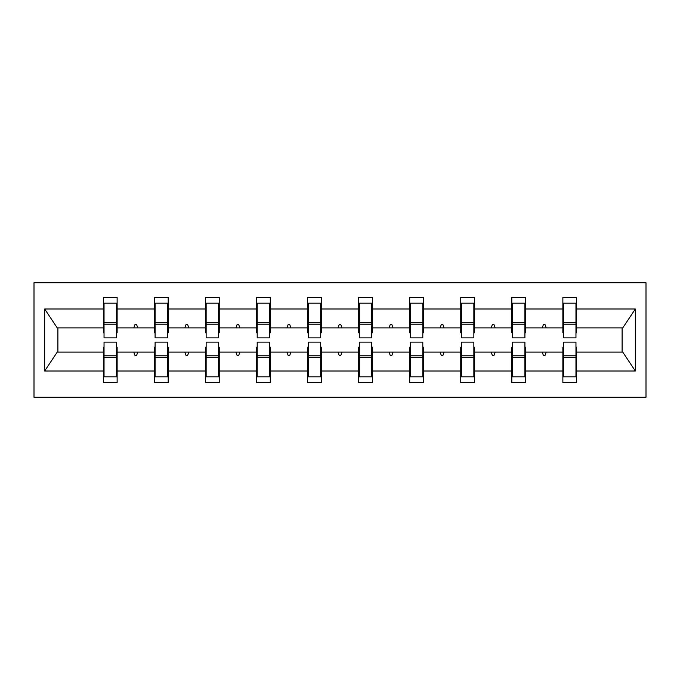 <?xml version="1.0" encoding="UTF-8"?>
<svg xmlns="http://www.w3.org/2000/svg" width="680" height="680" viewBox="0 0 680 680"><rect width="100%" height="100%" fill="white"/><g stroke="black" fill="none" stroke-linecap="round" stroke-linejoin="round"><path stroke-width="1.02" d="M34 397.273L646 397.273L646 282.727L34 282.727L34 397.273M563.524 347.2L562.87 347.2L562.87 352.113L525.563 352.113L525.563 347.2L524.909 347.2M575.96 332.8L576.615 332.8L576.615 327.887L622.769 327.887L635.332 308.992L635.332 371.008L576.615 371.008L576.615 382.543L562.87 382.543L562.87 352.113M576.615 327.887L576.615 297.457L562.87 297.457L562.87 308.992L525.563 308.992L525.563 332.8L524.909 332.8M563.524 332.8L562.87 332.8L562.87 308.992M512.473 347.2L511.819 347.2L511.819 352.113L474.512 352.113L474.512 347.2L473.858 347.2M562.87 371.008L525.563 371.008L525.563 382.543L511.819 382.543L511.819 352.113M525.563 308.992L525.563 297.457L511.819 297.457L511.819 308.992L474.512 308.992L474.512 332.8L473.858 332.8M512.473 332.8L511.819 332.8L511.819 308.992M461.414 347.2L460.76 347.2L460.76 352.113L423.453 352.113L423.453 347.2L422.798 347.2M511.819 371.008L474.512 371.008L474.512 382.543L460.76 382.543L460.76 352.113M474.512 308.992L474.512 297.457L460.76 297.457L460.76 308.992L423.453 308.992L423.453 332.8L422.798 332.8M461.414 332.8L460.76 332.8L460.76 308.992M410.363 347.2L409.708 347.2L409.708 352.113L372.402 352.113L372.402 347.2L371.748 347.2M460.76 371.008L423.453 371.008L423.453 382.543L409.708 382.543L409.708 352.113M423.453 308.992L423.453 297.457L409.708 297.457L409.708 308.992L372.402 308.992L372.402 332.8L371.748 332.8M410.363 332.8L409.708 332.8L409.708 308.992M359.312 347.2L358.657 347.2L358.657 352.113L321.343 352.113L321.343 347.2L320.688 347.2M409.708 371.008L372.402 371.008L372.402 382.543L358.657 382.543L358.657 352.113M372.402 308.992L372.402 297.457L358.657 297.457L358.657 308.992L321.343 308.992L321.343 332.8L320.688 332.8M359.312 332.8L358.657 332.8L358.657 308.992M308.252 347.2L307.598 347.2L307.598 352.113L270.291 352.113L270.291 347.2L269.637 347.2M358.657 371.008L321.343 371.008L321.343 382.543L307.598 382.543L307.598 352.113M321.343 308.992L321.343 297.457L307.598 297.457L307.598 308.992L270.291 308.992L270.291 332.8L269.637 332.8M308.252 332.8L307.598 332.8L307.598 308.992M257.201 347.2L256.547 347.2L256.547 352.113L219.24 352.113L219.24 347.2L218.586 347.2M307.598 371.008L270.291 371.008L270.291 382.543L256.547 382.543L256.547 352.113M270.291 308.992L270.291 297.457L256.547 297.457L256.547 308.992L219.24 308.992L219.24 332.8L218.586 332.8M257.201 332.8L256.547 332.8L256.547 308.992M206.142 347.2L205.487 347.2L205.487 352.113L168.181 352.113L168.181 347.2L167.526 347.2M256.547 371.008L219.24 371.008L219.24 382.543L205.487 382.543L205.487 352.113M219.24 308.992L219.24 297.457L205.487 297.457L205.487 308.992L168.181 308.992L168.181 332.8L167.526 332.8M206.142 332.8L205.487 332.8L205.487 308.992M155.091 347.2L154.436 347.2L154.436 352.113L117.13 352.113L117.13 382.543L103.385 382.543L103.385 352.113L57.23 352.113L44.667 371.008L44.667 308.992L57.23 327.887L103.385 327.887L103.385 308.992L44.667 308.992M205.487 371.008L168.181 371.008L168.181 382.543L154.436 382.543L154.436 352.113M168.181 308.992L168.181 297.457L154.436 297.457L154.436 308.992L117.13 308.992L117.13 297.457L103.385 297.457L103.385 308.992M155.091 332.8L154.436 332.8L154.436 308.992M104.04 347.2L103.385 347.2L103.385 352.113M103.385 327.887L103.385 332.8L104.04 332.8M575.96 347.2L576.615 347.2L576.615 371.008M525.563 371.008L525.563 352.113M474.512 371.008L474.512 352.113M423.453 371.008L423.453 352.113M372.402 371.008L372.402 352.113M321.343 371.008L321.343 352.113M270.291 371.008L270.291 352.113M219.24 371.008L219.24 352.113M168.181 371.008L168.181 352.113M635.332 308.992L576.615 308.992M154.436 371.008L117.13 371.008M103.385 371.008L44.667 371.008M542.207 327.887L546.227 327.887L545.037 324.615L543.396 324.615L542.207 327.887L525.563 327.887M562.87 327.887L546.227 327.887M542.207 352.113L543.396 355.385L545.037 355.385L546.227 352.113M491.156 327.887L495.176 327.887L493.986 324.615L492.346 324.615L491.156 327.887L474.512 327.887M511.819 327.887L495.176 327.887M491.156 352.113L492.346 355.385L493.986 355.385L495.176 352.113M440.096 327.887L444.116 327.887L442.927 324.615L441.294 324.615L440.096 327.887L423.453 327.887M460.76 327.887L444.116 327.887M440.096 352.113L441.294 355.385L442.927 355.385L444.116 352.113M389.045 327.887L393.065 327.887L391.875 324.615L390.235 324.615L389.045 327.887L372.402 327.887M409.708 327.887L393.065 327.887M389.045 352.113L390.235 355.385L391.875 355.385L393.065 352.113M337.994 327.887L342.006 327.887L340.816 324.615L339.184 324.615L337.994 327.887L321.343 327.887M358.657 327.887L342.006 327.887M337.994 352.113L339.184 355.385L340.816 355.385L342.006 352.113M286.935 327.887L290.955 327.887L289.765 324.615L288.125 324.615L286.935 327.887L270.291 327.887M307.598 327.887L290.955 327.887M286.935 352.113L288.125 355.385L289.765 355.385L290.955 352.113M235.883 327.887L239.904 327.887L238.705 324.615L237.074 324.615L235.883 327.887L219.24 327.887M256.547 327.887L239.904 327.887M235.883 352.113L237.074 355.385L238.705 355.385L239.904 352.113M184.824 327.887L188.844 327.887L187.655 324.615L186.014 324.615L184.824 327.887L168.181 327.887M205.487 327.887L188.844 327.887M184.824 352.113L186.014 355.385L187.655 355.385L188.844 352.113M133.773 327.887L137.793 327.887L136.603 324.615L134.963 324.615L133.773 327.887L117.13 327.887L117.13 308.992M154.436 327.887L137.793 327.887M133.773 352.113L134.963 355.385L136.603 355.385L137.793 352.113M116.475 347.2L117.13 347.2L117.13 352.113M117.13 327.887L117.13 332.8L116.475 332.8M635.332 371.008L622.769 352.113L576.615 352.113M57.893 327.887L57.893 352.113M622.106 352.113L622.106 327.887M103.385 303.178L104.04 303.178L103.385 303.178M104.04 324.785L104.04 303.178L117.13 303.178L116.475 303.178L116.475 337.875L104.04 337.875L104.04 324.785L116.475 324.785M116.475 355.215L116.475 376.822L103.385 376.822L104.04 376.822L104.04 342.125L116.475 342.125L116.475 355.215L104.04 355.215M154.436 303.178L155.091 303.178L154.436 303.178M155.091 324.785L155.091 303.178L168.181 303.178L167.526 303.178L167.526 337.875L155.091 337.875L155.091 324.785L167.526 324.785M167.526 355.215L167.526 376.822L154.436 376.822L155.091 376.822L155.091 342.125L167.526 342.125L167.526 355.215L155.091 355.215M205.487 303.178L206.142 303.178L205.487 303.178M206.142 324.785L206.142 303.178L219.24 303.178L218.586 303.178L218.586 337.875L206.142 337.875L206.142 324.785L218.586 324.785M218.586 355.215L218.586 376.822L205.487 376.822L206.142 376.822L206.142 342.125L218.586 342.125L218.586 355.215L206.142 355.215M256.547 303.178L257.201 303.178L256.547 303.178M257.201 324.785L257.201 303.178L270.291 303.178L269.637 303.178L269.637 337.875L257.201 337.875L257.201 324.785L269.637 324.785M269.637 355.215L269.637 376.822L256.547 376.822L257.201 376.822L257.201 342.125L269.637 342.125L269.637 355.215L257.201 355.215M307.598 303.178L308.252 303.178L307.598 303.178M308.252 324.785L308.252 303.178L321.343 303.178L320.688 303.178L320.688 337.875L308.252 337.875L308.252 324.785L320.688 324.785M320.688 355.215L320.688 376.822L307.598 376.822L308.252 376.822L308.252 342.125L320.688 342.125L320.688 355.215L308.252 355.215M358.657 303.178L359.312 303.178L358.657 303.178M359.312 324.785L359.312 303.178L372.402 303.178L371.748 303.178L371.748 337.875L359.312 337.875L359.312 324.785L371.748 324.785M371.748 355.215L371.748 376.822L358.657 376.822L359.312 376.822L359.312 342.125L371.748 342.125L371.748 355.215L359.312 355.215M409.708 303.178L410.363 303.178L409.708 303.178M410.363 324.785L410.363 303.178L423.453 303.178L422.798 303.178L422.798 337.875L410.363 337.875L410.363 324.785L422.798 324.785M422.798 355.215L422.798 376.822L409.708 376.822L410.363 376.822L410.363 342.125L422.798 342.125L422.798 355.215L410.363 355.215M460.76 303.178L461.414 303.178L460.76 303.178M461.414 324.785L461.414 303.178L474.512 303.178L473.858 303.178L473.858 337.875L461.414 337.875L461.414 324.785L473.858 324.785M473.858 355.215L473.858 376.822L460.76 376.822L461.414 376.822L461.414 342.125L473.858 342.125L473.858 355.215L461.414 355.215M511.819 303.178L512.473 303.178L511.819 303.178M512.473 324.785L512.473 303.178L525.563 303.178L524.909 303.178L524.909 337.875L512.473 337.875L512.473 324.785L524.909 324.785M524.909 355.215L524.909 376.822L511.819 376.822L512.473 376.822L512.473 342.125L524.909 342.125L524.909 355.215L512.473 355.215M562.87 303.178L563.524 303.178L562.87 303.178M563.524 324.785L563.524 303.178L576.615 303.178L575.96 303.178L575.96 337.875L563.524 337.875L563.524 324.785L575.96 324.785M575.96 355.215L575.96 376.822L562.87 376.822L563.524 376.822L563.524 342.125L575.96 342.125L575.96 355.215L563.524 355.215M104.04 368.637L103.385 368.637M117.13 368.637L116.475 368.637M116.475 357.178L104.04 357.178M116.475 311.363L117.13 311.363M103.385 311.363L104.04 311.363M104.04 322.822L116.475 322.822M167.526 311.363L168.181 311.363M154.436 311.363L155.091 311.363M155.091 322.822L167.526 322.822M218.586 311.363L219.24 311.363M205.487 311.363L206.142 311.363M206.142 322.822L218.586 322.822M269.637 311.363L270.291 311.363M256.547 311.363L257.201 311.363M257.201 322.822L269.637 322.822M320.688 311.363L321.343 311.363M307.598 311.363L308.252 311.363M308.252 322.822L320.688 322.822M155.091 368.637L154.436 368.637M168.181 368.637L167.526 368.637M167.526 357.178L155.091 357.178M206.142 368.637L205.487 368.637M219.24 368.637L218.586 368.637M218.586 357.178L206.142 357.178M257.201 368.637L256.547 368.637M270.291 368.637L269.637 368.637M269.637 357.178L257.201 357.178M308.252 368.637L307.598 368.637M321.343 368.637L320.688 368.637M320.688 357.178L308.252 357.178M371.748 311.363L372.402 311.363M358.657 311.363L359.312 311.363M359.312 322.822L371.748 322.822M359.312 368.637L358.657 368.637M372.402 368.637L371.748 368.637M371.748 357.178L359.312 357.178M422.798 311.363L423.453 311.363M409.708 311.363L410.363 311.363M410.363 322.822L422.798 322.822M410.363 368.637L409.708 368.637M423.453 368.637L422.798 368.637M422.798 357.178L410.363 357.178M473.858 311.363L474.512 311.363M460.76 311.363L461.414 311.363M461.414 322.822L473.858 322.822M461.414 368.637L460.76 368.637M474.512 368.637L473.858 368.637M473.858 357.178L461.414 357.178M524.909 311.363L525.563 311.363M511.819 311.363L512.473 311.363M512.473 322.822L524.909 322.822M512.473 368.637L511.819 368.637M525.563 368.637L524.909 368.637M524.909 357.178L512.473 357.178M575.96 311.363L576.615 311.363M562.87 311.363L563.524 311.363M563.524 322.822L575.96 322.822M563.524 368.637L562.87 368.637M576.615 368.637L575.96 368.637M575.96 357.178L563.524 357.178M116.475 357.68L104.04 357.68M104.04 322.32L116.475 322.32M155.091 322.32L167.526 322.32M206.142 322.32L218.586 322.32M257.201 322.32L269.637 322.32M308.252 322.32L320.688 322.32M167.526 357.68L155.091 357.68M218.586 357.68L206.142 357.68M269.637 357.68L257.201 357.68M320.688 357.68L308.252 357.68M359.312 322.32L371.748 322.32M371.748 357.68L359.312 357.68M410.363 322.32L422.798 322.32M422.798 357.68L410.363 357.68M461.414 322.32L473.858 322.32M473.858 357.68L461.414 357.68M512.473 322.32L524.909 322.32M524.909 357.68L512.473 357.68M563.524 322.32L575.96 322.32M575.96 357.68L563.524 357.68"/></g></svg>
